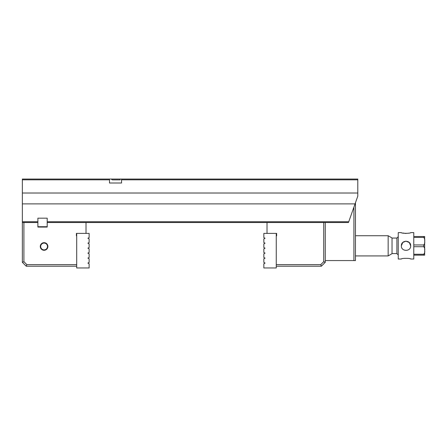 <?xml version="1.0" encoding="UTF-8"?>
<svg xmlns="http://www.w3.org/2000/svg" width="447" height="447" viewBox="0 0 447 447"><rect width="100%" height="100%" fill="white"/><g stroke="black" fill="none" stroke-linecap="round" stroke-linejoin="round"><path stroke-width="0.67" d="M109.509 179.046L109.509 179.823L22.35 179.823L22.35 179.046L357.796 179.046L357.796 193.02L22.35 193.02L22.35 221.751L37.878 221.751M47.198 221.751L348.749 221.751L357.796 196.127L357.796 193.02M22.35 203.893L355.052 203.893M348.749 221.751L348.476 222.528L325.26 222.528L325.26 262.322L321.376 266.205L276.263 266.205M276.263 264.652L320.734 264.652L323.706 261.679L323.706 222.528L86.02 222.528L86.02 233.401M76.705 266.205L26.233 266.205L22.35 262.322L22.35 221.751M22.35 179.823L22.35 193.02M357.796 179.823L121.545 179.823L121.545 179.046M109.509 179.823L109.509 183.007L121.545 183.007L121.545 179.823M120.126 179.046L120.126 179.901L112.253 179.901L111.214 179.046M120.126 179.901L112.253 179.901M37.878 226.724L47.198 226.724M37.878 222.528L37.878 218.181L47.198 218.181L47.198 227.07L37.878 227.07L37.878 222.528L23.903 222.528L23.903 261.679L26.876 264.652L76.705 264.652M355.466 202.731L355.466 260.579L353.912 260.579L353.912 207.129M325.26 260.579L353.912 260.579M401.356 232.624C401.071 233.541 410.955 233.535 410.676 232.624L413.777 232.624L413.777 259.025L410.676 259.025C410.949 258.109 401.076 258.109 401.356 259.025L398.249 259.025L398.249 232.624L401.356 232.624M406.01 233.474L402.641 233.021M410.676 245.822L409.323 242.548M409.312 242.531L406.01 241.168M424.65 236.508L423.678 236.508L424.65 236.508L424.65 240.128M424.65 251.516L424.65 255.142L413.777 255.142M413.777 254.259L423.678 254.259C424.628 253.237 424.952 251.979 424.65 250.482C424.952 248.99 424.628 247.727 423.678 246.705L413.777 246.705M423.678 254.259L423.678 255.142L424.65 255.142M413.777 244.945L423.678 244.945C424.628 243.917 424.952 242.66 424.65 241.168C424.946 239.665 424.622 238.407 423.678 237.385L413.777 237.385M413.777 236.508L423.678 236.508L423.678 237.385M424.65 242.196L424.65 249.448M388.152 255.919L388.152 235.731L392.036 237.972L392.036 253.678L388.152 255.919L355.466 255.919M392.036 238.061L396.891 238.061L398.249 236.698M401.356 245.822C401.071 251.84 410.949 251.823 410.676 245.828C410.955 239.821 401.071 239.81 401.356 245.822L402.697 242.553M402.775 242.475L405.82 241.168M392.036 253.589L396.891 253.589L398.249 254.946M22.35 222.528L23.903 222.528M76.705 233.401L76.705 267.954L89.126 267.954L89.126 263.724L88.042 263.283L88.042 262.92L89.126 262.478L89.126 258.752L88.042 258.316L88.042 257.947L89.126 257.511L89.126 253.784L88.042 253.343L88.042 252.98L89.126 252.538L89.126 248.811L88.042 248.376L88.042 248.012L89.126 247.571L89.126 243.844L88.042 243.403L88.042 243.039L89.126 242.604L89.126 238.877L88.042 238.435L88.042 238.072L89.126 237.631L89.126 233.401L76.392 233.401L76.392 235.848L76.705 235.848M86.02 222.528L47.198 222.528M44.091 250.281A3.799 3.799 0 0 1 40.8 244.587A3.799 3.799 0 0 1 47.382 244.587A3.799 3.799 0 0 1 44.091 250.281M26.876 264.652L26.233 266.205M44.091 249.895A3.408 3.408 0 0 0 47.047 244.777A3.408 3.408 0 0 0 41.141 244.777A3.408 3.408 0 0 0 44.091 249.895M23.903 261.679L22.35 262.322M267.021 222.528L267.021 233.401M323.706 222.528L325.26 222.528M276.263 235.848L276.648 235.848L276.648 233.401L276.263 233.401L276.263 267.954L263.836 267.954L263.836 263.724L264.926 263.283L264.926 262.92L263.836 262.478L263.836 258.752L264.926 258.316L264.926 257.947L263.836 257.511L263.836 253.784L264.926 253.343L264.926 252.98L263.836 252.538L263.836 248.811L264.926 248.376L264.926 248.012L263.836 247.571L263.836 243.844L264.926 243.403L264.926 243.039L263.836 242.604L263.836 238.877L264.926 238.435L264.926 238.072L263.836 237.631L263.836 233.401L276.263 233.401M321.376 266.205L320.734 264.652M323.706 261.679L325.26 262.322M423.678 246.705L423.678 244.945M396.891 253.589L396.891 238.061M388.152 235.731L355.466 235.731"/></g></svg>
